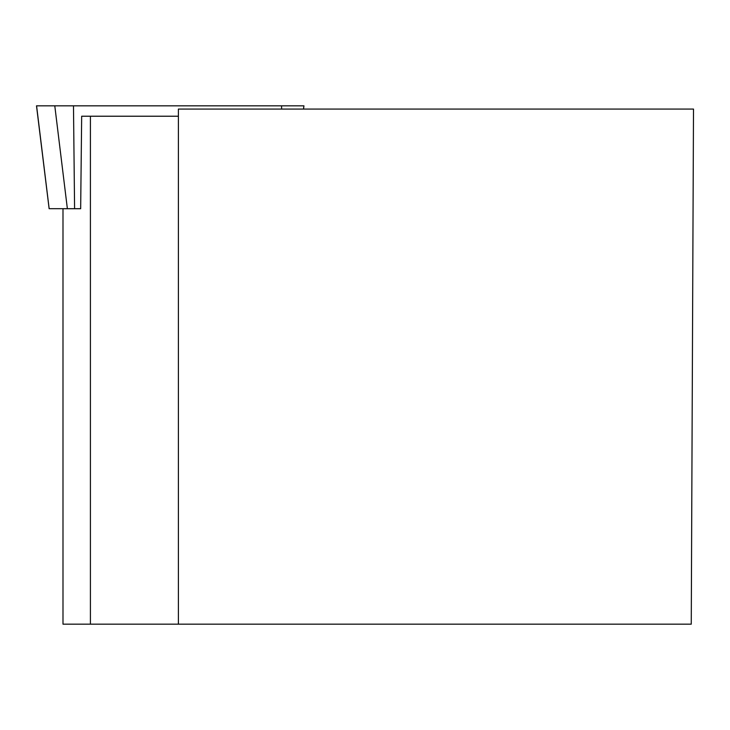 <?xml version="1.0" encoding="UTF-8"?>
<svg xmlns="http://www.w3.org/2000/svg" width="730" height="730" viewBox="0 0 730 730"><rect width="100%" height="100%" fill="white"/><g stroke="black" fill="none" stroke-linecap="round" stroke-linejoin="round"><path stroke-width="1.09" d="M80.665 208.689L49.129 208.689L36.5 105.832L303.945 105.832L303.47 109.071M74.588 208.689L73.484 105.832L36.5 105.832M178.394 624.168L178.394 109.071L693.5 109.071L691.255 624.168L62.99 624.168L62.99 208.716L80.665 208.716L81.669 116.225L178.394 116.225M90.41 116.225L90.41 624.168M67.37 208.689L54.786 105.832L290.394 105.832L281.579 105.832L281.616 109.071M36.582 105.832L49.156 208.689M303.552 109.071L303.945 105.832"/></g></svg>
